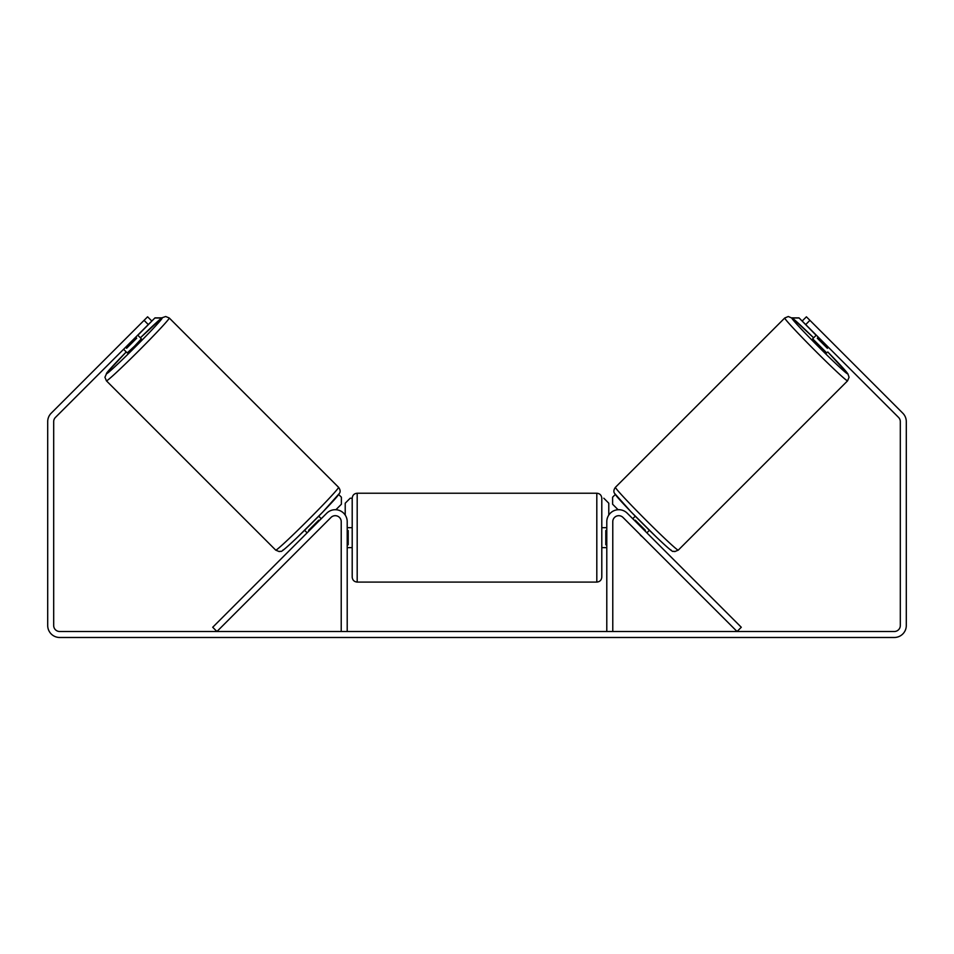 <?xml version="1.0" encoding="UTF-8"?>
<svg xmlns="http://www.w3.org/2000/svg" width="954" height="954" viewBox="0 0 954 954"><rect width="100%" height="100%" fill="white"/><g stroke="black" fill="none" stroke-linecap="round" stroke-linejoin="round"><path stroke-width="1.43" d="M212.706 627.267L326.757 513.204A11.985 11.985 0 0 1 347.208 521.683L347.208 631.5L341.222 631.5L341.222 521.683A5.986 5.986 0 0 0 330.99 517.45L216.94 631.5L212.706 627.267M741.294 627.267L627.243 513.204A11.985 11.985 0 0 0 606.792 521.683L606.792 631.5L612.778 631.5L612.778 521.683A5.986 5.986 0 0 1 623.01 517.45L737.06 631.5L741.294 627.267M847.581 380.825L678.27 550.136A44.433 1.634 -135 0 1 645.703 519.87A44.433 1.634 -135 0 1 615.437 487.303L784.748 317.992A44.433 1.634 45 0 0 815.014 350.559A44.433 1.634 45 0 0 847.581 380.825L849.06 377.271L847.856 373.765L827.75 351.943A39.436 1.443 -135 0 1 847.581 373.765A39.436 1.443 -135 0 1 818.675 346.898A39.436 1.443 -135 0 1 791.808 317.992A39.436 1.443 -135 0 1 813.631 337.823L792.881 318.505L788.302 316.513L784.748 317.992M826.76 352.932L812.641 338.813L816.29 335.164M821.477 331.873L833.701 344.096M818.305 337.179L817.292 338.193L827.38 348.282L828.394 347.268M632.74 518.714L635.269 516.186M646.86 532.833L649.388 530.305M640.611 535.051L628.507 522.947M634.756 520.729L635.281 520.204L645.369 530.293L644.844 530.818M642.626 537.066L640.432 535.23M827.38 348.282L817.292 338.193M148.299 324.575L144.066 320.341L147.596 316.811L151.829 321.045L55.439 417.423A5.986 5.986 0 0 0 53.686 421.668L53.686 625.514A5.986 5.986 0 0 0 59.685 631.5L894.315 631.5A5.986 5.986 0 0 0 900.314 625.514L900.314 421.668A5.986 5.986 0 0 0 898.561 417.423L802.171 321.045L806.404 316.811L809.934 320.341L805.701 324.575M144.066 320.341L51.206 413.189A11.985 11.985 0 0 0 47.7 421.668L47.7 625.514A11.985 11.985 0 0 0 59.685 637.487L894.315 637.487A11.985 11.985 0 0 0 906.3 625.514L906.3 421.668A11.985 11.985 0 0 0 902.794 413.189L809.934 320.341M357.19 582.083L596.81 582.083L596.81 493.23L357.19 493.23L357.19 582.083C354.161 581.785 352.503 580.127 352.205 577.087L352.205 498.215L350.201 498.215L345.217 503.211L345.217 515.053M596.81 493.23C599.839 493.528 601.497 495.186 601.795 498.215L601.795 577.087C601.497 580.127 599.839 581.785 596.81 582.083M606.792 544.782L605.79 544.782L605.79 530.519L606.792 530.519M347.208 530.519L348.21 530.519L348.21 544.782L347.208 544.782M603.799 498.215L608.783 503.211L608.783 515.053M816.159 335.295L798.999 317.873L792.023 317.861M802.171 321.045L798.999 317.873M615.282 494.518L612.611 497.189L612.623 504.249L618.097 509.722M792.202 317.992L798.868 317.992M338.563 487.303L169.252 317.992A44.433 1.634 135 0 1 138.986 350.559A44.433 1.634 135 0 1 106.419 380.825L275.73 550.136A44.433 1.634 -45 0 0 308.297 519.87A44.433 1.634 -45 0 0 338.563 487.303C340.316 489.724 340.602 491.763 339.409 493.397L322.822 511.988L297.004 537.674C276.433 557.076 282.587 549.719 279.283 551.615L275.73 550.136M123.591 349.283L127.24 352.932L134.562 346.135L141.359 338.813L137.71 335.164M135.695 337.179L136.708 338.193L126.62 348.282L125.606 347.268M132.523 331.873L120.299 344.096M311.374 537.066L325.493 522.947M321.259 518.714L318.731 516.186M307.14 532.833L304.612 530.305M319.244 520.729L318.719 520.204L308.631 530.293L309.156 530.818M126.62 348.282L136.708 338.193M151.829 321.045L155.001 317.873L161.977 317.861M137.841 335.295L155.001 317.873M338.718 494.518L341.389 497.189L341.377 504.249L335.903 509.722M161.798 317.992L155.132 317.992M615.437 494.363A39.436 1.443 45 0 0 642.304 523.269A39.436 1.443 45 0 0 671.211 550.136M106.419 380.825L104.94 377.271L106.931 372.692L126.25 351.943A39.436 1.443 -45 0 0 106.419 373.765A39.436 1.443 -45 0 0 135.325 346.898A39.436 1.443 -45 0 0 162.192 317.992A39.436 1.443 -45 0 0 140.369 337.823L162.192 317.718L165.698 316.513L169.252 317.992M338.563 494.363A39.436 1.443 135 0 1 311.696 523.269A39.436 1.443 135 0 1 282.789 550.136M678.27 550.136L674.716 551.615C671.413 549.719 677.567 557.076 656.996 537.674L631.178 511.988L614.591 493.397C613.398 491.763 613.684 489.724 615.437 487.303M357.19 493.23C354.161 493.528 352.503 495.186 352.205 498.215M601.795 527.669L606.792 527.669M606.792 547.644L601.795 547.644M352.205 527.669L347.208 527.669M352.205 547.644L347.208 547.644"/></g></svg>
